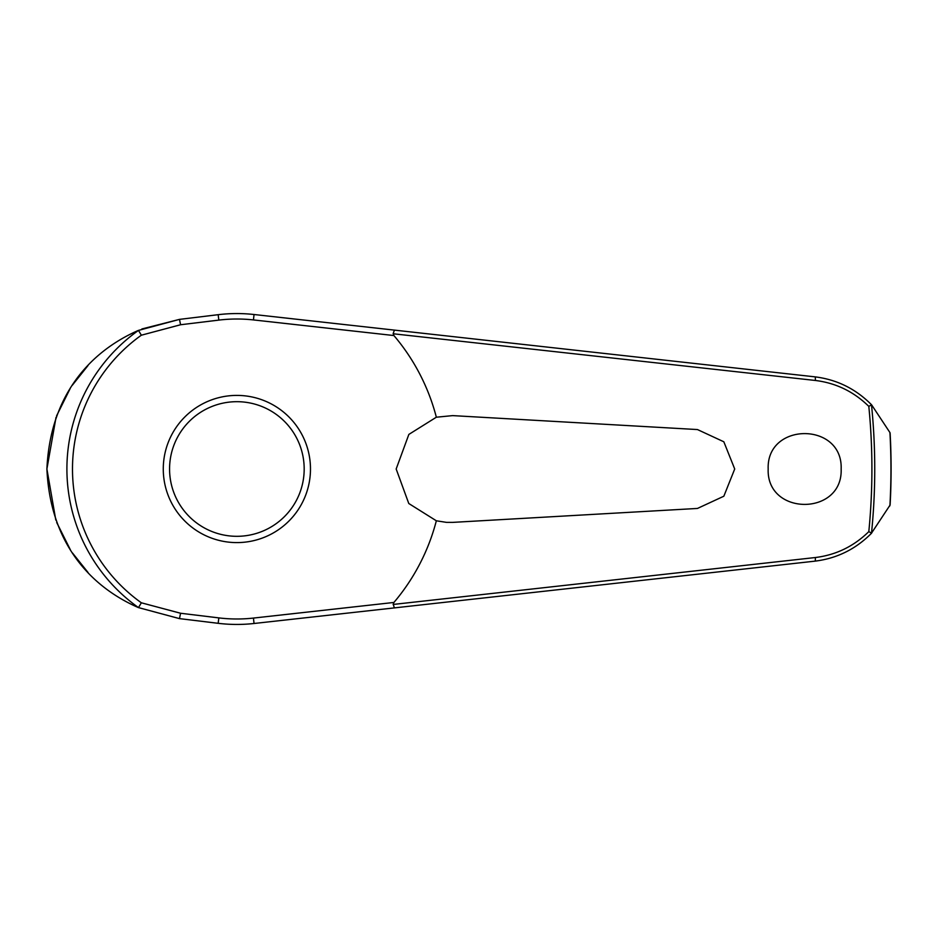 <?xml version="1.0" encoding="UTF-8"?>
<svg xmlns="http://www.w3.org/2000/svg" width="938" height="938" viewBox="0 0 938 938"><rect width="100%" height="100%" fill="white"/><g stroke="black" fill="none" stroke-linecap="round" stroke-linejoin="round"><path stroke-width="1.41" d="M890.103 432.981L890.103 432.981A654.22 654.22 0 0 1 890.103 505.019L871.508 533.147A637.863 637.863 0 0 0 871.508 404.853L868.811 406.377A635.026 635.026 0 0 1 868.811 531.623L871.508 533.147M871.508 404.853L871.637 404.876C855.808 388.871 836.895 379.527 814.911 376.841L254.046 314.511A155.438 155.438 0 0 0 218.167 314.687L179.486 319.377L138.484 330.399A169.977 169.977 0 0 0 138.484 607.601L179.486 618.623L218.167 623.313A155.438 155.438 0 0 0 254.046 623.489L394.406 607.894L393.163 604.236M393.163 333.764L815.298 380.465C835.91 382.974 853.744 391.615 868.811 406.377M394.406 330.106L393.186 333.553L393.913 335.546A206.079 206.079 0 0 1 436.346 417.211L452.667 415.616L697.462 429.557L723.831 441.786L734.712 469L723.843 496.214L697.462 508.443L452.667 522.384L446.582 522.384L436.346 520.789L408.78 503.507L396.164 469L408.862 434.411L436.346 417.211M768.175 469C766.381 421.807 842.957 421.807 841.152 469C842.957 516.193 766.381 516.193 768.175 469M454.907 415.745L452.667 415.616M138.484 330.399L141.357 335.206L180.565 324.747L179.486 319.377L141.873 328.968M88.008 365.55L72.285 385.284M70.186 388.52L56.561 415.909M56.022 417.375L46.9 469L55.799 520.039M180.565 324.747L218.824 320.104A149.986 149.986 0 0 1 253.448 319.928L393.913 335.546M236.88 542.598A73.598 73.598 0 0 0 310.478 469A73.598 73.598 0 0 0 236.88 395.402A73.598 73.598 0 0 0 163.271 469A73.598 73.598 0 0 0 236.88 542.598A73.598 73.598 0 0 1 163.271 469A73.598 73.598 0 0 1 236.88 395.402M138.484 607.601L141.357 602.794A164.396 164.396 0 0 1 141.357 335.206M868.811 531.623C853.744 546.385 835.91 555.026 815.298 557.535L393.186 604.447L393.913 602.454L253.448 618.072L254.046 623.489M253.448 618.072A149.986 149.986 0 0 1 218.824 617.896L180.565 613.253L141.357 602.794M394.406 607.894L814.911 561.159C836.895 558.473 855.808 549.129 871.637 533.124M436.346 520.789A206.079 206.079 0 0 1 393.913 602.454M889.634 506.133L889.928 505.441A654.067 654.067 0 0 0 889.928 432.559L871.637 404.876M452.667 522.384L454.907 522.255M56.714 522.501L70.35 549.738M72.425 552.916L88.008 572.438M138.32 330.446C101.667 346.439 50.793 384.369 46.9 469C50.793 553.631 101.667 591.561 138.32 607.554L179.486 618.623L180.565 613.253M218.824 617.896L218.167 623.313M253.448 319.928L254.046 314.511M218.824 320.104L218.167 314.687M304.182 469A67.313 67.313 0 0 0 236.88 401.687A67.313 67.313 0 0 0 169.567 469A67.313 67.313 0 0 0 236.88 536.313A67.313 67.313 0 0 0 304.182 469M814.911 376.841A3.775 0.797 96.3 0 1 815.298 380.465M814.911 561.159A3.775 0.797 -96.3 0 0 815.298 557.535"/></g></svg>

